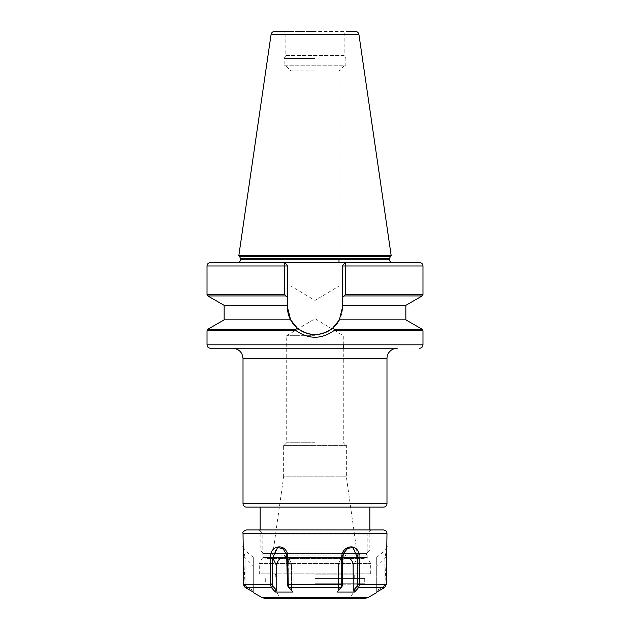 <?xml version="1.0" encoding="UTF-8"?>
<svg xmlns="http://www.w3.org/2000/svg" width="630" height="630" viewBox="0 0 630 630"><rect width="100%" height="100%" fill="white"/><g stroke="black" fill="none" stroke-linecap="round" stroke-linejoin="round"><path stroke-width="0.47" stroke-dasharray="3.15 2.36" d="M274.467 31.5L347.563 31.5C345.492 31.705 344.342 32.847 344.137 34.926L285.863 34.926L344.137 34.926L344.137 55.495L285.863 55.495L285.863 34.926C285.658 32.847 284.508 31.705 282.437 31.5M283.878 31.5L315 31.5M315 262.552L390.38 262.552M356.139 348.248L210.444 348.248M267.01 558.526L362.99 558.526L267.01 558.526A3.426 3.426 0 0 1 263.576 555.101L263.576 553.384L366.424 553.384L369.849 549.958L369.849 529.94M362.99 558.526A3.426 3.426 0 0 0 366.424 555.101L366.424 553.384L263.576 553.384L260.151 549.958L369.849 549.958L260.151 549.958L260.151 529.94M359.344 558.526L332.734 558.526L359.344 558.526L357.643 557.054L346.366 476.815L346.366 445.402L283.634 445.402L283.634 476.815L346.366 476.815L283.634 476.815L272.357 557.054L357.643 557.054L272.357 557.054A1.717 1.717 0 0 1 270.656 558.526L332.734 558.526L270.656 558.526M315 445.402L284.059 445.402L315 445.402M315 442.748L286.721 442.748L315 442.748M315 335.703L286.721 335.703L315 335.703M315 286.036L291.005 286.036L315 286.036M315 70.922L291.005 70.922L315 70.922M315 58.464L284.146 58.464L315 58.464M285.863 55.495L344.137 55.495L345.854 58.464L345.854 65.78L284.146 65.78L284.146 58.464L285.863 55.495M422.124 295.958L344.389 295.958L345.24 294.47L345.334 262.552L419.556 262.552L284.666 262.552L284.76 294.47L285.611 295.958L287.406 296.99L287.406 265.978L207.018 265.978M422.124 329.246L334.254 329.246L332.64 328.167L339.397 319.843L405.846 319.843M284.666 262.552L287.406 265.293L284.666 262.552L287.406 265.293L287.406 306.944L290.603 319.843L224.154 319.843M224.154 305.353L287.406 305.353L287.406 296.99M284.666 262.639L287.406 265.293L287.406 305.353M315 65.78L285.863 65.78L315 65.78M397.27 348.248L232.73 348.248M391.191 255.693L238.809 255.693M345.334 262.552L342.594 265.293L345.334 262.552L342.594 265.293L342.594 306.944L342.594 265.332M422.982 265.978L342.594 265.978L342.594 306.944L339.397 319.843A27.594 27.594 0 0 0 342.594 306.944A27.594 27.594 0 0 1 315 334.538A27.594 27.594 0 0 1 287.406 306.944M284.146 65.78L345.854 65.78M345.334 262.639L342.594 265.293L342.594 265.978M287.406 265.293L287.406 265.978M290.603 319.843L297.36 328.167C309.109 336.609 320.875 336.609 332.64 328.167M344.389 295.958L342.594 296.99M405.846 305.353L342.594 305.353M334.254 329.246L333.805 330.734C321.261 339.412 308.724 339.412 296.195 330.734L295.746 329.246L207.876 329.246M369.849 507.111L260.151 507.111M246.44 507.111L383.56 507.111M283.634 445.402L346.366 445.402M292.95 592.082L289.028 587.617L288.249 584.648L288.249 557.7C288.957 545.556 272.223 542.296 270.987 554.904C270.026 561.44 270.695 561.551 270.498 569.764L270.498 584.648L271.435 587.617L275.341 592.082L276.727 590.554L276.727 565.937A8.568 7.418 -90 0 1 276.893 564.102A8.568 7.418 -90 0 1 282.98 557.471A8.568 7.418 -90 0 1 290.548 561.59A8.568 7.418 -90 0 1 291.572 565.937L291.572 590.554L292.95 592.082L275.341 592.082M243.865 585.538L243.747 557.7L243.015 546.415M258.694 529.94L371.306 529.94L258.694 529.94L262.805 534.051L367.195 534.051L262.805 534.051L262.805 557.448L367.195 557.448L262.805 557.448L259.292 563.535L370.708 563.535L259.292 563.535L259.292 573.82L370.708 573.82L259.292 573.82M315 574.844L354.249 574.844L315 574.844M315 578.616L364.707 578.616L315 578.616M315 583.758L364.707 583.758L315 583.758M315 584.79L357.501 584.79L315 584.79M315 596.949L350.477 596.949L315 596.949M265.419 598.5L364.581 598.5M253.291 592.082L253.291 590.554L253.291 592.082L245.424 587.593M386.985 546.415L386.253 584.648L385.536 586.743M385.395 586.916L376.709 592.082L376.709 557.361L376.709 592.082M354.659 592.082L358.565 587.617L359.502 584.648L359.502 557.7C360.707 545.556 344.594 542.296 342.334 554.904C341.2 561.44 341.98 561.551 341.751 569.764L341.751 584.648L340.972 587.617L337.05 592.082L338.428 590.554L338.428 565.937A8.568 7.418 90 0 1 341.507 558.983A8.568 7.418 90 0 1 349.233 558.306A8.568 7.418 90 0 1 353.272 565.937L353.272 590.554L354.659 592.082L337.05 592.082M358.533 583.758L350.477 597.468L315 597.468L350.477 597.468L351.509 598.5L315 598.5M253.291 590.554L253.291 557.361L253.291 590.554L246.125 586.459L253.291 590.554M253.291 557.361L246.165 551.423L243.038 547.123L245.062 557.7L245.062 584.648L246.125 586.459L245.062 584.648L243.211 548.415M243.747 557.7L245.062 557.7L253.291 565.937M245.464 587.617L246.125 586.459L245.464 587.617L271.435 587.617L273.136 586.459L272.751 585.695M272.735 585.64L272.57 558.637L276.562 547.793L281.996 548.076L286.13 552.809L287.453 557.7L287.453 584.648L287.981 586.459L291.572 590.554L291.572 565.937A8.568 7.418 -90 0 0 288.493 558.983A8.568 7.418 -90 0 0 286.028 557.644M288.249 557.7L287.453 557.7L291.572 565.937M276.727 590.554L273.767 587.176M342.547 558.259A8.568 7.418 90 0 0 339.452 561.59A8.568 7.418 90 0 0 338.428 565.937L338.428 590.554L342.019 586.459L342.547 584.648L343.342 555.022L346.642 549.124L352.312 547.336L357.391 557.7L357.391 584.648L356.863 586.459L353.272 590.554M359.502 557.7L357.391 557.7L353.272 565.937A8.568 7.418 90 0 0 353.107 564.102A8.568 7.418 90 0 0 352.989 563.574M386.836 547.84L384.938 557.7L384.938 584.648L383.875 586.459L376.709 590.554L383.875 586.459L384.938 584.648L386.725 548.864M386.253 557.7L384.938 557.7L376.709 565.937M353.272 568.189L353.272 565.937M342.547 557.7L338.428 565.937M342.019 586.459L340.972 587.617L289.028 587.617L287.981 586.459M384.536 587.617L383.875 586.459L384.536 587.617L358.565 587.617L356.863 586.459M333.805 330.734L422.982 330.734M296.195 330.734L207.018 330.734M271.081 34.429L358.919 34.429M390.364 256.52L239.636 256.52M240.439 258.457L389.56 258.457M389.56 259.812L240.439 259.812M422.982 344.823L207.018 344.823M263.576 555.101L366.424 555.101L263.576 555.101M284.76 294.47L207.018 294.47M422.982 294.47L345.24 294.47M207.876 295.958L285.611 295.958M243.015 358.533L386.985 358.533M386.985 503.677L243.015 503.677M243.015 533.366L386.985 533.366M287.453 584.648L342.547 584.648M243.747 584.648L272.609 584.648M315 597.468L279.523 597.468L315 597.468M261.986 597.579L368.014 597.579M357.391 584.648L386.253 584.648M343.279 344.823L343.279 335.703L315 318.709L286.721 335.703L286.721 442.748L284.059 445.402M338.995 262.552L338.995 286.036L315 300.455L291.005 286.036L291.005 70.922L285.863 65.78M338.995 259.812L338.995 70.922L344.137 65.78M343.279 348.248L343.279 442.748L345.941 445.402M370.708 573.82L370.708 563.535L367.195 557.448L367.195 534.051L371.306 529.94M354.249 578.616L354.249 574.844L355.281 573.82M364.707 578.616L364.707 583.758M271.467 583.758L279.523 596.949L278.491 598.5M265.293 578.616L265.293 583.758M274.719 573.82L275.751 574.844L275.751 578.616M243.314 549.124L243.148 547.753M243.361 548.777L243.085 547.068M276.893 564.102L276.727 568.189M290.548 561.59L286.13 552.809M341.507 558.983L345.547 555.392L340.531 564.275L343.342 555.022M376.709 557.361L383.835 551.423L386.962 547.123M339.452 561.59L343.87 552.809M288.493 558.983L287.311 557.991M287.453 560.023L289.469 564.275L286.658 555.022M386.686 549.124L386.851 547.753M386.639 548.777L386.914 547.068"/><path stroke-width="0.94" d="M283.878 31.5L274.467 31.5C272.617 31.642 271.491 32.618 271.081 34.429L238.809 255.693L391.191 255.693L358.919 34.429L271.081 34.429M390.38 262.552L315 262.552M332.664 328.183L334.254 329.246L333.805 330.734C321.276 339.412 308.739 339.412 296.195 330.734L207.018 330.734L207.018 344.823C207.223 346.902 208.365 348.043 210.444 348.248L315 348.248M383.56 507.111L246.44 507.111A3.426 3.426 0 0 1 243.015 503.677L386.985 503.677A3.426 3.426 0 0 1 383.56 507.111M386.985 503.677L386.985 358.533L243.015 358.533L243.015 503.677M369.849 529.94L369.849 507.111L260.151 507.111L260.151 529.94M238.809 255.693L239.636 256.52L390.364 256.52L391.191 255.693M389.56 259.812L389.56 258.457L240.439 258.457L240.439 259.812L389.56 259.812C389.726 261.466 390.639 262.387 392.301 262.552M287.406 306.944A27.594 27.594 0 0 0 339.397 319.843L332.64 328.167C320.891 336.609 309.125 336.609 297.36 328.167L290.603 319.843L287.406 306.944L287.406 265.978L284.76 265.978L284.76 294.47L207.018 294.47L207.018 265.978L284.76 265.978L284.666 262.552L210.444 262.552C208.365 262.757 207.223 263.899 207.018 265.978M342.594 265.332L342.594 306.944L339.397 319.843L405.846 319.843L422.124 329.246L334.254 329.246M290.603 319.843L224.154 319.843L224.154 305.353L207.876 295.958L285.611 295.958L287.406 296.99M207.018 344.823L422.982 344.823L422.982 330.734L333.805 330.734M243.015 358.533C242.456 352.343 239.03 348.918 232.73 348.248L397.27 348.248A10.285 10.285 0 0 0 386.985 358.533M347.563 31.5L355.533 31.5C357.383 31.642 358.509 32.618 358.919 34.429M287.406 265.978L287.406 265.293L284.666 262.552L210.444 262.552L419.556 262.552L345.334 262.552L345.24 294.47L344.389 295.958L422.124 295.958L422.982 294.47L422.982 265.978C422.777 263.899 421.635 262.757 419.556 262.552M345.334 262.639L342.594 265.293L345.334 262.639M284.666 262.639L287.406 265.293M342.594 296.99L344.389 295.958M342.594 305.353L405.846 305.353L422.124 295.958M224.154 319.843L207.876 329.246L295.746 329.246L297.36 328.167L295.746 329.246L296.195 330.734M287.406 305.353L224.154 305.353M284.76 294.47L285.611 295.958M383.56 529.94L315 529.94L383.56 529.94C388.245 531.57 386.332 532.35 386.985 533.366L243.015 533.366L243.747 584.648L245.464 587.617L253.291 592.082M275.341 592.082L271.435 587.617L270.498 584.648L270.498 557.7C269.293 545.556 285.406 542.296 287.666 554.904L288.249 584.648L289.028 587.617L292.95 592.082L287.981 586.459L287.453 584.648L286.658 555.022L283.358 549.124L277.688 547.336L272.609 557.7L276.727 565.937L276.727 590.554L275.341 592.082L292.95 592.082M315 529.94L246.44 529.94L315 529.94M261.986 597.579L368.014 597.579L364.581 598.5L265.419 598.5L261.986 597.579L253.291 592.562M353.272 590.554L356.863 586.459L357.391 584.648L357.478 557.857L353.115 547.62L347.784 548.218L343.87 552.809L342.547 557.7L342.547 584.648L342.019 586.459L337.05 592.082L340.972 587.617L341.751 584.648L341.751 557.7C341.043 545.556 357.777 542.296 359.013 554.904L359.502 584.648L358.565 587.617L354.659 592.082L353.272 590.554L353.107 564.102M376.709 592.082L384.536 587.617L386.253 584.648L386.985 533.366M245.424 587.593L244.605 586.916M244.456 586.735L243.865 585.538M337.05 592.082L354.659 592.082M315 598.5L351.509 598.5M243.211 548.415L243.015 546.415M273.767 587.176L273.168 586.491M386.725 548.864L386.836 547.84M352.989 563.574A8.568 7.418 90 0 0 342.547 558.259M286.028 557.644A8.568 7.418 -90 0 0 276.727 565.937M270.498 557.7L272.609 557.7L272.609 584.648L273.136 586.459L276.727 590.554M287.981 586.459L289.028 587.617L340.972 587.617L342.019 586.459M341.751 557.7L342.547 557.7M384.536 587.617L358.565 587.617L356.863 586.459M245.464 587.617L271.435 587.617L273.136 586.459M342.594 265.978L422.982 265.978M345.24 294.47L422.982 294.47M272.609 584.648L243.747 584.648M342.547 584.648L287.453 584.648M386.253 584.648L357.391 584.648M389.56 258.457L390.364 256.52M239.636 256.52L240.439 258.457M240.439 259.812C240.274 261.466 239.361 262.387 237.699 262.552M405.846 319.843L405.846 305.353M207.018 294.47L207.876 295.958M422.982 330.734L422.124 329.246M207.876 329.246L207.018 330.734M422.982 344.823C422.777 346.902 421.635 348.043 419.556 348.248M338.995 262.552L338.995 259.812M343.279 344.823L343.279 348.248M243.015 533.366C242.448 532.177 243.597 531.035 246.44 529.94M368.014 597.579L376.709 592.562M287.311 557.991L284.453 555.392L287.453 560.023M386.962 547.131L386.985 546.415"/></g></svg>
